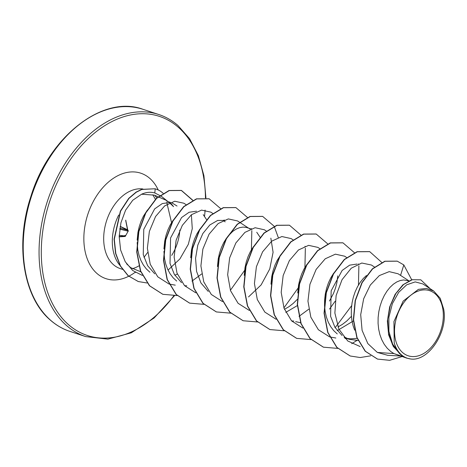 <?xml version="1.0" encoding="UTF-8"?>
<svg xmlns="http://www.w3.org/2000/svg" width="467" height="467" viewBox="0 0 467 467"><rect width="100%" height="100%" fill="white"/><g stroke="black" fill="none" stroke-linecap="round" stroke-linejoin="round"><path stroke-width="0.7" d="M119.178 236.506L125.419 236.104L128.057 231.34A0.788 0.718 104.8 0 0 128.127 231.188L119.733 229.145M435.162 293.825A34.278 23.081 -71.8 0 1 437.147 338.966A34.278 23.081 -71.8 0 1 402.694 352.643A34.278 23.081 -71.8 0 1 400.709 307.502A34.278 23.081 -71.8 0 1 435.162 293.825M167.53 201.219L161.529 196.409L154.793 192.947C150.421 191.756 146.019 192.182 141.594 194.225L154.303 195.124L165.948 200.185L168.248 201.686M163.135 193.315A41.131 27.693 108.2 0 0 162.633 192.865A41.131 27.693 108.2 0 0 156.013 189.082A41.131 27.693 108.2 0 0 155.219 188.843L154.793 192.947M140.765 271.794L130.667 267.632L126.575 263.837M135.331 272.384A41.505 27.944 108.2 0 0 135.734 272.372M171.64 223.016L166.76 202.409M169.807 203.057L173.537 206.63L171.623 204.242L169.305 202.38M171.693 255.402A37.056 24.949 108.2 0 0 179.807 230.05M433.697 291.023L426.453 288.431L418.391 289.371L403.155 301.11L393.938 321.565L394.206 342.836C395.397 347.261 397.277 350.898 399.857 353.747L392.654 344.103L388.906 331.366L388.894 317.251L392.385 303.661L398.684 292.36L406.734 284.788L415.221 281.899L422.868 283.942L433.697 291.023L440.212 298.267L443.65 309.049C448.373 332.014 428.204 362.03 410.487 358.948L406.833 358.166L393.926 353.595L403.844 356.858A37.056 24.949 -71.8 0 1 401.241 354.978A37.056 24.949 -71.8 0 1 401.118 354.873L393.348 346.52L388.614 334.792L387.365 321.033L389.665 306.947L395.129 294.327L402.904 284.817L411.836 279.71L420.79 279.815L412.285 279.721L403.558 284.526L395.858 293.568L390.301 305.675L387.68 319.346L388.421 332.907L392.513 344.769L399.548 353.583L401.048 354.832M408.882 280.83L398.123 273.796L389.209 271.631L379.35 275.565L370.296 285.068L363.665 298.763L360.699 314.659L362.094 330.373L367.85 343.607L377.336 352.433L393.926 353.595L390.786 351.54L387.248 348.265L384.218 344.284L381.749 339.69L379.881 334.588L378.649 329.101L378.072 323.357L378.136 317.484L378.825 311.635L380.115 305.943L381.948 300.538L384.265 295.553L386.997 291.104L390.056 287.298L393.348 284.216L396.781 281.94L400.248 280.509L403.657 279.955L408.783 280.877M358.043 340.449L349.211 339.293L344.115 336.911M357.15 338.353L350.46 338.849L346.841 338.371M353.414 320.928L337.227 330.654M351.418 316.334L346.707 321.068L342.311 324.437L337.962 326.941M335.154 301.227L329.486 309.107M300.625 322.726L295.681 321.67M337.746 275.874L336.894 282.652L335.493 288.081L333.461 293.492L329.463 301.034M297.351 305.599L285.769 312.376M297.275 299.405L293.177 303.445L288.781 306.813L284.432 309.317M256.745 232.268L260.031 237.16M203.221 214.645L206.502 219.543M177.372 274.071L174.816 275.191M354.675 330.163L353.116 325.779L351.89 320.286L351.307 314.542L351.371 308.675L352.06 302.826L353.35 297.129L355.183 291.729L357.5 286.744L360.232 282.296L363.291 278.484L366.432 275.53M342.089 335.504L334.962 327.349L330.601 316.322L331.156 290.859L342.142 270.446L349.649 265.151L357.115 264.042M337.256 333.917L333.724 330.642L330.689 326.661L328.219 322.067L326.357 316.965L325.125 311.477L324.542 305.733L324.606 299.861L325.295 294.012L326.585 288.32L328.418 282.914L330.735 277.929L333.648 273.23M297.748 292.978L298.536 285.203L299.82 279.505L301.653 274.106L303.97 269.12L306.883 264.421M270.983 284.17L271.771 276.388L273.055 270.697L274.888 265.291L277.211 260.306L281.292 254.048M244.223 275.355L245.006 267.579L246.29 261.882L248.123 256.482L250.446 251.497L253.353 246.798M217.459 266.54L218.241 258.765L219.525 253.073L221.364 247.668L223.681 242.682L226.588 237.983M227.762 236.425L232.764 231.346L236.197 229.069L239.664 227.639L243.068 227.085L246.307 227.423L250.832 228.877M249.442 228.725L249.822 228.958M208.264 291.449L200.938 282.949L196.589 271.432L195.568 258.286L197.804 245.134L202.836 233.547L209.811 224.977L217.663 220.436L225.187 220.436L224.067 220.062M190.694 257.731L191.476 249.956L192.766 244.259L194.599 238.859L196.916 233.874L199.823 229.174M223.372 220.36L225.152 221.866M181.5 282.634L174.378 274.479L170.011 263.441L170.572 237.983L181.57 217.558L189.082 212.275L196.549 211.177M176.672 281.046L173.134 277.772L170.105 273.79L167.635 269.196L165.767 264.094L164.536 258.607L163.911 251.386M163.929 248.923L164.711 241.141L166.001 235.45L167.834 230.044L170.151 225.059L173.059 220.366M154.735 273.825L147.63 265.694L143.258 254.696L143.766 229.332L154.665 208.889L162.282 203.577L169.982 202.456M172.072 202.947L177.04 206.029M149.907 272.232L146.375 268.963L143.34 264.982L140.871 260.388L139.003 255.286L137.777 249.798L137.146 242.577M137.164 240.108L137.946 232.333L139.236 226.635L141.069 221.235L143.387 216.25L147.473 209.987M377.336 352.433L387.663 355.299L400.33 356.017M406.833 358.166L403.844 356.858M397.178 261.135L384.814 261.216L372.392 268.805L361.919 282.623L355.183 300.509L353.35 319.755L356.823 337.513L365.188 351.225L377.424 359.053M400.558 275.39L403.809 264.923L397.289 261.176L385.036 261.292L372.613 268.881L362.141 282.698L355.405 300.585L353.577 319.831L357.045 337.583L365.416 351.295L377.534 359.088L389.624 360.326L402.023 356.578M430.2 288.734L420.79 279.815M399.857 353.747L399.548 353.583M141.594 194.225L132.721 200.279L125.582 210.185L120.941 222.747L119.178 236.489L120.609 249.962L125.226 261.707L132.71 270.521L142.377 275.448M168.056 270.101L179.888 258.94L188.329 244.288L192.276 228.655L191.377 214.762M186 204.604L183.875 203.221L174.74 201.236L164.658 205.906L155.564 216.519L149.358 231.428L147.368 248.251L150.234 264.252L157.782 276.843L169.019 284.006M169.235 284.076L175.265 285.15M191.96 281.111L201.68 273.966M212.765 213.419L210.81 212.141L201.569 210.103L191.406 214.738L182.317 225.357L176.112 240.277L174.133 257.101L177.011 273.102L184.553 285.67L195.784 292.821M237.569 220.955L228.34 218.912L218.177 223.547L209.082 234.165L202.871 249.098L200.898 265.904L203.764 281.881L211.312 294.467L222.543 301.629M248.532 296.919L261.129 284.917L269.757 268.969L273.09 252.268L270.854 238.164M264.334 229.764L255.105 227.727L244.93 232.368L235.841 242.986L229.641 257.895L227.662 274.713L230.54 290.719L238.082 303.293L249.308 310.444M293.06 239.851L291.099 238.573L281.87 236.535L271.712 241.165L262.612 251.795L256.401 266.721L254.427 283.527L257.299 299.522L264.836 312.096L276.073 319.253M299.02 316.352L308.74 309.212M319.825 248.666L317.864 247.387L308.629 245.35L298.454 249.991L289.365 260.609L283.165 275.524L281.187 292.336L284.064 308.331L291.606 320.911L302.838 328.067M346.59 257.475L344.628 256.196L335.394 254.165L325.236 258.788L316.136 269.412L309.93 284.339L307.951 301.162L310.835 317.157L318.371 329.725L329.603 336.876M329.825 336.946L335.849 338.02M374.446 267.007L371.393 265.011L361.791 263.026L351.254 268.204L342.037 279.71L336.117 295.57L334.874 313.053L338.879 329.112L347.728 340.957L360.156 346.572M118.7 215.024A41.505 27.944 108.2 0 0 120.492 265.986M350.116 355.959L336.707 347.331L327.688 332.358L324.057 313.194L326.118 292.681L333.304 273.849L344.261 259.489L357.068 251.701L369.631 251.62M323.345 347.15L309.942 338.517L300.923 323.543L297.292 304.385L299.353 283.866L306.539 265.04L317.496 250.68L330.297 242.887L342.866 242.811M296.58 338.336L283.177 329.708L274.158 314.729L270.527 295.57L272.588 275.051L279.774 256.225L290.731 241.865L303.538 234.078L316.101 233.996M269.821 329.527L256.412 320.899L247.393 305.92L243.762 286.761L245.823 266.243L253.009 247.411L263.966 233.051L276.773 225.263L289.342 225.187M243.056 320.712L229.653 312.084L220.628 297.111L216.997 277.947L219.064 257.434L226.244 238.602L237.201 224.242L250.008 216.454L262.577 216.373M216.291 311.903L202.882 303.27L193.863 288.297L190.232 269.138L192.299 248.619L199.479 229.793L210.436 215.433L223.244 207.64L235.806 207.564M189.526 303.089L176.117 294.461L167.098 279.482L163.473 260.323L165.534 239.804L172.714 220.979L183.671 206.618L196.479 198.831L209.047 198.749M162.767 294.28L149.44 285.74L140.427 270.93L136.726 251.952L138.635 231.579L145.616 212.783L156.381 198.306L169.054 190.501L181.278 190.402L192.684 200.337M138.25 281.519L128.046 275.688L120.334 266.021L115.582 253.447L114.076 239.18L120.369 211.096L128.734 198.341L136.066 192.13L141.635 189.38L154.997 188.767L141.863 189.456L136.288 192.2L128.956 198.411L120.591 211.172L114.304 239.256L115.804 253.517L120.556 266.097L128.273 275.763L138.139 281.484M403.809 264.923L411.69 279.751M370.705 355.831L360.226 357.535L350.227 356L336.929 347.407L327.91 332.428L324.279 313.269L326.34 292.751L333.526 273.925L344.483 259.564L357.29 251.771L369.741 251.66L381.737 262.401M356.881 340.484L351.733 343.689M337.769 348.405L323.456 347.185L310.164 338.593L301.145 323.619L297.514 304.455L299.575 283.942L306.761 265.11L317.718 250.75L330.525 242.963L342.976 242.846L354.535 252.799M358.539 263.873L358.633 264.369M358.884 265.834L358.458 285.045M351.645 305.675L335.154 327.665M311.004 339.597L296.691 338.371L283.399 329.778L274.38 314.805L270.749 295.64L272.816 275.127L279.996 256.295L290.953 241.941L303.76 234.148L316.217 234.037L327.694 243.856M284.24 330.782L269.932 329.562L256.64 320.969L247.615 305.996L243.984 286.831L246.051 266.318L253.231 247.487L264.188 233.126L277.001 225.339L289.452 225.222L301.005 235.175M305.009 246.249L305.103 246.745M305.354 248.21L304.928 267.422M298.115 288.051L283.913 307.911M257.475 321.973L243.167 320.753L229.875 312.16L220.85 297.187L217.225 278.023L219.286 257.504L226.466 238.678L237.423 224.318L250.23 216.525L262.688 216.414L274.164 226.232M274.24 226.367L278.244 237.434M230.71 313.164L216.402 311.938L203.11 303.346L194.085 288.373L190.46 269.208L192.521 248.695L199.701 229.863L210.658 215.503L223.465 207.716L235.923 207.599L247.399 217.418M251.48 228.626L251.579 229.122M251.824 230.587L251.398 249.798M244.591 270.428L230.383 290.287M203.945 304.35L189.637 303.13L176.339 294.531L167.32 279.558L163.695 260.393L165.756 239.88L172.942 221.049L183.899 206.694L196.706 198.901L209.158 198.79L220.634 208.609M177.18 295.535L162.878 294.315L149.662 285.81L140.655 271L136.948 252.028L138.857 231.655L145.838 212.859L156.603 198.376L169.276 190.577L181.505 190.478L192.824 200.267M147.076 282.99L138.36 281.554M410.487 358.948A36.858 24.815 -71.8 0 1 394.206 342.836M155.902 189.047A41.131 27.693 108.2 0 0 155.791 189.012A41.131 27.693 108.2 0 0 154.997 188.767M127.579 229.892A0.788 0.712 -40 0 0 127.532 229.863L125.997 221.807M125.816 221.142L125.681 220.675A0.788 0.543 -16.2 0 1 125.886 220.92L125.792 220.103M125.168 235.543L124.946 235.403A0.788 0.718 96.3 0 1 124.21 235.864L119.208 235.286M127.765 230.085A0.788 0.712 -40 0 1 127.789 230.786L128.139 231.2M125.845 221.253L127.666 230.47A0.788 0.607 -8.9 0 0 127.771 230.085L125.886 220.92A0.788 0.543 -16.2 0 1 125.845 221.253M127.561 229.752A0.788 0.607 -8.9 0 0 127.544 229.741L120.171 226.367M125.477 236.022A0.788 0.706 146.9 0 1 124.508 236.39L119.178 236.734M125.512 236.098L125.506 236.098A0.788 0.788 0 0 0 125.512 236.098A0.788 0.788 0 0 1 124.882 236.483L119.173 236.857M51.055 320.636A116.902 78.707 108.2 0 0 69.863 331.383C62.922 329.095 56.56 325.458 50.775 320.473C23.49 298.039 14.699 244.825 30.828 196.613C49.175 135.979 103.487 94.381 142.978 109.307A116.902 78.707 108.2 0 0 37.331 180.852A116.902 78.707 108.2 0 0 51.055 320.636M173.806 295.833A115.326 77.645 -71.8 0 1 68.76 324.863A115.326 77.645 -71.8 0 1 62.076 173.012A115.326 77.645 -71.8 0 1 177.985 126.995A115.326 77.645 -71.8 0 1 205.462 197.938M205.101 210.068A115.326 77.645 -71.8 0 1 204.552 216.198M174.407 295.804L154.098 317.992L131.315 332.808L107.912 339.135L85.706 336.602A116.902 78.707 -71.8 0 1 66.904 325.849A116.902 78.707 -71.8 0 1 53.174 186.064A116.902 78.707 -71.8 0 1 158.821 114.526L142.978 109.307M122.593 269.366L120.247 268.595A41.505 27.944 -71.8 0 1 113.569 264.777A41.505 27.944 -71.8 0 1 107.737 217.488A41.505 27.944 -71.8 0 1 142.873 188.977M135.016 272.389A55.532 37.389 -71.8 0 1 97.072 273.569A55.532 37.389 -71.8 0 1 93.855 200.448A55.532 37.389 -71.8 0 1 149.673 178.289A55.532 37.389 -71.8 0 1 158.225 189.976M154.571 195.194A41.505 27.944 -71.8 0 1 156.9 198.096M138.827 265.921A41.505 27.944 -71.8 0 1 132.272 268.712M127.882 230.278L120.153 226.483M119.873 228.165L127.631 230.213M128.156 231.299A0.788 0.788 0 0 0 128.063 230.429L127.771 230.085M205.935 198.002L203.921 175.744L198.382 155.674L189.573 138.67L177.909 125.436C172.125 120.451 165.762 116.814 158.821 114.526M349.211 339.293L344.383 337.705M170.467 202.421L166.824 201.219M85.706 336.602L69.863 331.383M184.558 285.681L186.736 285.804M237.575 220.949L239.53 222.228M239.705 222.345L248.543 228.124M264.34 229.764L266.295 231.042M291.624 320.928L293.79 321.051M345.154 338.552L347.32 338.674M143.976 257.346L147.63 252.513M155.511 199.462L152.802 194.797"/></g></svg>
